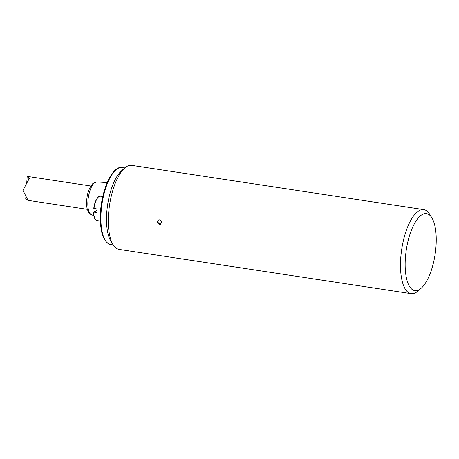 <?xml version="1.0" encoding="UTF-8"?>
<svg xmlns="http://www.w3.org/2000/svg" width="459" height="459" viewBox="0 0 459 459"><rect width="100%" height="100%" fill="white"/><g stroke="black" fill="none" stroke-linecap="round" stroke-linejoin="round"><path stroke-width="0.69" d="M411.08 293.657L118.933 249.357A42.486 15.904 -81.4 0 1 113.126 244.819A42.486 15.904 -81.4 0 1 108.548 214.445A42.486 15.904 -81.4 0 1 124.779 167.954A42.486 15.904 -81.4 0 1 131.67 165.343L423.818 209.643A42.486 15.904 98.6 0 0 400.696 258.744A42.486 15.904 98.6 0 0 411.08 293.657A42.486 15.904 98.6 0 0 417.965 291.046L421.173 288.252A38.946 14.579 -81.4 0 1 406.278 249.954A38.946 14.579 -81.4 0 1 431.856 217.796A38.946 14.579 -81.4 0 1 436.05 245.64A38.946 14.579 -81.4 0 1 421.173 288.252M124.779 167.954L121.578 170.748A38.946 14.579 98.6 0 0 107.641 204.674A38.946 14.579 98.6 0 0 110.894 241.204L113.126 244.819M431.856 217.796L429.624 214.181A42.486 15.904 98.6 0 0 423.818 209.643M161.568 222.483L160.346 224.319L157.242 221.829L158.504 219.976L159.577 219.844L161.052 220.756L161.568 222.483M160.512 224.239A2.358 2.134 67 0 1 158.682 219.907M25.796 197.622L25.733 198.552L26.857 199.883L28.033 200.348L22.95 190.33L29.468 178.172L28.349 176.841L27.173 176.376L26.754 182.791M93.768 208.34C94.847 199.78 98.846 195.333 100.314 196.217A12.192 4.567 -81.4 0 0 99.414 196.383A12.192 4.567 -81.4 0 0 94.015 208.455L97.176 209.006A12.508 4.682 98.6 0 0 96.935 212.695L93.567 212.001L97.021 210.543M100.366 221.238L96.66 220.314A12.192 4.567 -81.4 0 1 93.779 212.144L93.567 212.001M93.791 215.478L91.789 214.984A16.708 6.254 -81.4 0 1 88.323 197.571A16.708 6.254 -81.4 0 1 96.792 181.965L107.205 182.573M113.178 244.905L110.59 244.509A38.946 14.579 -81.4 0 1 102.013 203.819A38.946 14.579 -81.4 0 1 122.266 167.501L124.854 167.891M28.349 176.841L28.085 180.955M26.915 199.051L26.857 199.883M91.789 214.984L88.507 212.333L87.17 208.799C86.47 205.569 86.412 201.862 86.998 197.68C87.658 192.011 89.614 187.295 92.861 183.531L96.792 181.965M110.59 244.509C103.321 242.191 99.924 232.111 100.395 214.255C101.192 190.416 112.392 165.217 122.266 167.501M90.842 186.015L27.201 176.365M87.308 209.35L28.005 200.359M100.314 196.217L102.827 196.354M96.66 220.314C94.749 219.827 93.705 217.073 93.533 212.047"/></g></svg>
